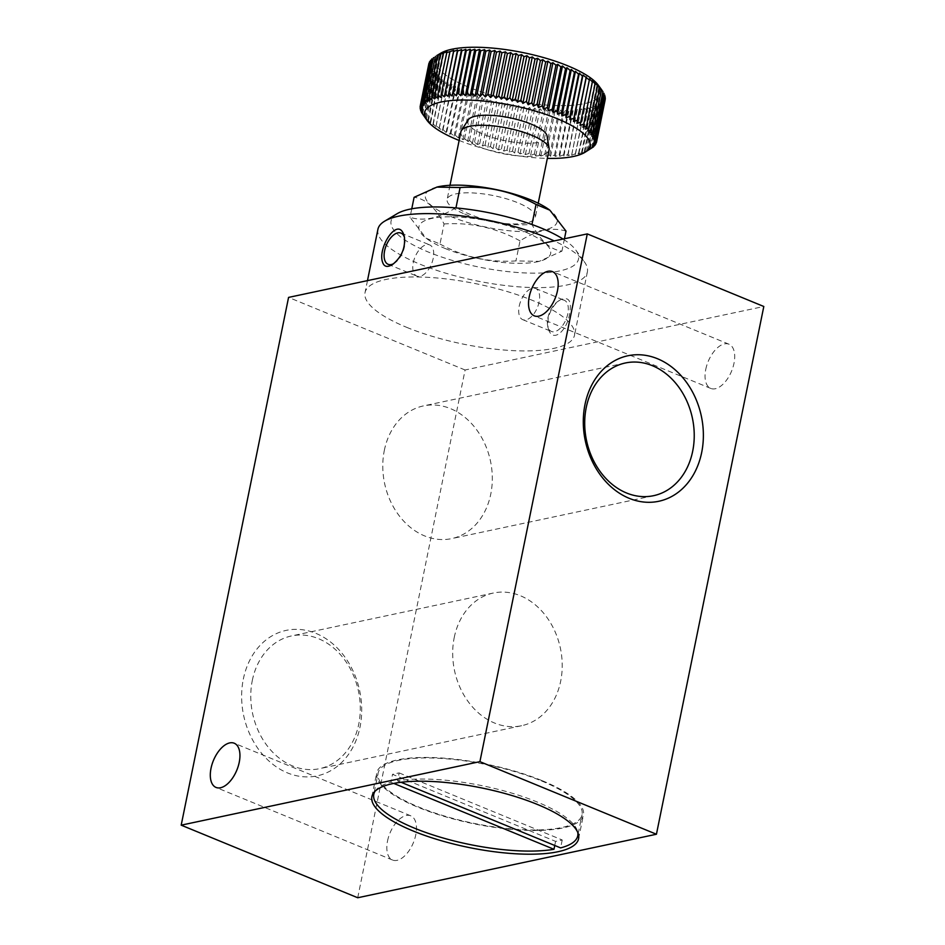 <?xml version="1.0" encoding="UTF-8"?>
<svg xmlns="http://www.w3.org/2000/svg" width="945" height="945" viewBox="0 0 945 945"><rect width="100%" height="100%" fill="white"/><g stroke="black" fill="none" stroke-linecap="round" stroke-linejoin="round"><path stroke-width="0.71" stroke-dasharray="4.72 3.54" d="M459.14 140.451A84.377 24.369 -168.5 0 0 547.332 158.394M427.435 101.942L436.885 55.507L430.507 60.267L432.586 59.393L429.55 61.72L431.818 60.858L428.935 63.268L431.392 62.394L428.664 64.874L431.31 64L428.746 66.552L431.558 65.666L429.184 68.288L432.148 67.378L429.963 70.084L433.07 69.15L431.085 71.915L434.334 70.969L432.538 73.793L435.917 72.812L434.334 75.706L437.83 74.679L436.46 77.632L440.051 76.569L438.893 79.581L442.579 78.482L441.634 81.542L445.402 80.384L444.682 83.491L448.509 82.286L448.013 85.44L451.887 84.188L451.615 87.377L455.525 86.066L455.466 89.291L459.412 87.909L459.577 91.169L463.522 89.728L463.901 93.023L467.846 91.511L468.436 94.819L472.37 93.236L473.173 96.567L477.071 94.913L478.075 98.256L481.926 96.532L483.131 99.886L486.923 98.091L488.317 101.434L492.038 99.568L493.621 102.91L497.259 100.961L499.019 104.304L502.563 102.284L504.488 105.616L507.914 103.501L510.005 106.82L513.312 104.635L515.545 107.931L518.722 105.663L521.097 108.935L524.121 106.596L526.625 109.833L529.507 107.423L532.13 110.624L534.835 108.132L537.563 111.297L540.103 108.734L542.914 111.853L545.277 109.218L548.171 112.29L550.333 109.585L553.297 112.609L555.27 109.844L558.282 112.809L560.054 109.974L563.114 112.88L564.673 109.986L567.744 112.833L569.103 109.88L572.186 112.656L573.332 109.644L576.415 112.372L577.336 109.301L580.407 111.947L581.104 108.84L584.14 111.415L584.624 108.262L587.613 110.766L587.873 107.565L590.814 109.998L590.849 106.761L593.72 109.124L593.531 105.864L596.319 108.132L595.917 104.848L598.598 107.045L597.996 103.737L588.546 150.172L590.011 149.263L584.081 152.299L581.399 153.208L582.226 152.216L578.423 154.011L579.025 152.984L575.174 154.708L575.552 153.633L571.654 155.287L571.808 154.177L567.886 155.748L567.827 154.59L563.881 156.09L563.598 154.886L559.653 156.315L559.156 155.051L555.223 156.421L554.514 155.098L550.604 156.409L549.695 155.027L545.82 156.279L544.71 154.838L540.883 156.031L539.583 154.519L535.827 155.665L534.327 154.082L530.653 155.181L528.976 153.515L525.385 154.578L523.542 152.842L520.057 153.858L518.037 152.062L514.671 153.043L512.509 151.153L509.272 152.11L506.957 150.149L503.862 151.082L501.417 149.038L498.464 149.948L495.901 147.833L493.113 148.719L490.431 146.534L487.809 147.408L485.033 145.14L482.588 146.002L479.729 143.664L477.473 144.526L474.544 142.104L472.476 142.978L469.488 140.486L467.621 141.36L464.586 138.785L462.92 139.683L459.849 137.037L458.396 137.946L455.313 135.241L454.072 136.174L450.989 133.399L449.962 134.355L446.879 131.509L446.075 132.501L443.028 129.595L442.437 130.623L436.094 125.709L435.952 126.831L433.046 123.76L433.129 124.917L430.306 121.799L430.601 123.015L427.861 119.85L428.38 121.125L423.466 115.491M399.18 772.927L562.228 839.975A104.068 30.051 11.5 0 1 555.589 841.381L392.541 774.333A104.068 30.051 11.5 0 1 399.18 772.927L397.573 780.842A104.068 30.051 11.5 0 1 537.173 802.01A104.068 30.051 11.5 0 1 577.808 832.545M541.473 780.901A104.068 30.051 11.5 0 1 582.049 814.708A104.068 30.051 11.5 0 1 474.083 823.402A104.068 30.051 11.5 0 1 378.094 773.211A104.068 30.051 11.5 0 1 437.145 758.197A104.068 30.051 11.5 0 1 541.473 780.901M562.228 839.975L560.609 847.889M555.589 841.381L554.75 845.48M375.023 791.284A104.068 30.051 11.5 0 1 390.935 782.247L392.541 774.333M393.77 783.417L390.935 782.247M397.573 780.842L401.07 782.271M406.704 327.348A106.879 30.866 -168.5 0 0 513.844 350.666A106.879 30.866 -168.5 0 0 574.501 335.251A106.879 30.866 -168.5 0 0 475.914 283.701A106.879 30.866 -168.5 0 0 365.03 292.631A106.879 30.866 -168.5 0 0 406.704 327.348M377.917 229.304A106.879 30.866 -168.5 0 0 419.58 264.021A106.879 30.866 -168.5 0 0 526.731 287.339A106.879 30.866 -168.5 0 0 587.377 271.924A106.879 30.866 -168.5 0 0 584.364 261.812A106.879 30.866 -168.5 0 0 554.219 240.928M549.021 330.75L547.982 327.431L548.135 318.536C550.108 310.492 553.971 304.373 559.735 300.156C568.772 295.927 572.032 300.604 569.492 314.201C567.425 329.214 554.16 342.799 549.021 330.75M357.718 897.75L465.094 369.991L763.808 306.487M465.094 369.991L288.568 297.403M387.544 840.92A23.908 12.663 112.4 0 1 410.732 815.807A23.908 12.663 112.4 0 1 413.355 842.739A23.908 12.663 112.4 0 1 392.553 860.033A23.908 12.663 112.4 0 1 387.544 840.92M705.773 369.318A23.908 12.663 112.4 0 1 728.973 344.204A23.908 12.663 112.4 0 1 731.584 371.137A23.908 12.663 112.4 0 1 710.782 388.43A23.908 12.663 112.4 0 1 705.773 369.318M243.326 679.136A74.371 59.311 -102 0 1 343.13 654.696A74.371 59.311 -102 0 1 318.548 775.55A74.371 59.311 -102 0 1 243.326 679.136M454.238 637.497A67.827 54.101 -102 0 1 493.349 593.035A67.827 54.101 -102 0 1 560.373 648.128A67.827 54.101 -102 0 1 521.557 725.725A67.827 54.101 -102 0 1 454.238 637.497M252.315 680.424A67.827 54.101 -102 0 1 291.414 635.961A67.827 54.101 -102 0 1 358.45 691.055A67.827 54.101 -102 0 1 319.634 768.663A67.827 54.101 -102 0 1 252.315 680.424M384.332 450.387A67.827 54.101 -102 0 1 423.443 405.913A67.827 54.101 -102 0 1 490.467 461.018A67.827 54.101 -102 0 1 451.651 538.615A67.827 54.101 -102 0 1 384.332 450.387M445.13 248.488A67.225 19.408 -168.5 0 0 538.945 261.422A67.225 19.408 -168.5 0 0 530.511 234.301A67.225 19.408 -168.5 0 0 444.965 216.889A67.225 19.408 -168.5 0 0 426.608 238.565A67.225 19.408 -168.5 0 0 445.13 248.488M439.992 244.023C463.723 257.064 489.037 262.698 515.935 260.914L539.241 261.352L561.932 251.134C550.451 249.704 540.469 240.81 531.964 224.473C505.209 226.28 479.883 220.657 456.01 207.581C439.177 218.26 423.844 221.52 410.024 217.362L426.195 238.246L439.992 244.023L444.067 223.977C435.621 207.687 425.628 198.793 414.099 197.316M397.113 213.712A95.634 27.618 -168.5 0 0 428.368 252.055A95.634 27.618 -168.5 0 0 536.772 273.14A95.634 27.618 -168.5 0 0 575.8 250.071A95.634 27.618 -168.5 0 0 563.031 239.05M411.76 208.81L410.024 217.362M566.008 231.088C552.187 226.918 536.866 230.178 520.022 240.869L515.935 260.914M520.022 240.869C496.279 227.816 470.964 222.193 444.067 223.977M564.448 238.754L561.932 251.134M468.153 119.944A40.505 11.694 -168.5 0 0 483.45 134.308A40.505 11.694 -168.5 0 0 526.011 143.215A40.505 11.694 -168.5 0 0 547.049 135.997M460.888 131.851A45.006 12.994 -168.5 0 0 478.43 146.475A45.006 12.994 -168.5 0 0 523.542 156.291A45.006 12.994 -168.5 0 0 549.08 149.794M464.68 214.031A45.006 12.994 -168.5 0 0 509.804 223.859A45.006 12.994 -168.5 0 0 535.331 217.362A45.006 12.994 -168.5 0 0 493.833 195.662A45.006 12.994 -168.5 0 0 447.139 199.419A45.006 12.994 -168.5 0 0 464.68 214.031M436.885 187.075A67.225 19.408 -168.5 0 0 451.58 216.818A67.225 19.408 -168.5 0 0 533.937 231.407A67.225 19.408 -168.5 0 0 549.718 210.097M547.887 317.969A16.88 8.942 112.4 0 1 557.704 301.538A16.88 8.942 112.4 0 1 564.26 300.238A16.88 8.942 112.4 0 1 566.114 319.245A16.88 8.942 112.4 0 1 551.431 331.459A16.88 8.942 112.4 0 1 547.675 325.919A16.88 8.942 112.4 0 1 547.887 317.969M519.207 306.168A16.88 8.942 112.4 0 1 535.579 288.449A16.88 8.942 112.4 0 1 537.433 307.456A16.88 8.942 112.4 0 1 522.739 319.658A16.88 8.942 112.4 0 1 519.207 306.168M404.555 237.821A16.88 8.942 112.4 0 1 404.743 238.636A16.88 8.942 112.4 0 1 394.715 263.017A16.88 8.942 112.4 0 1 393.77 263.596M413.296 262.615A16.88 8.942 112.4 0 1 429.668 244.897A16.88 8.942 112.4 0 1 433.212 258.387A16.88 8.942 112.4 0 1 416.828 276.105A16.88 8.942 112.4 0 1 413.296 262.615M542.3 780.724A105.474 30.453 11.5 0 1 583.431 814.992A105.474 30.453 11.5 0 1 474 823.804A105.474 30.453 11.5 0 1 376.712 772.927A105.474 30.453 11.5 0 1 436.566 757.713A105.474 30.453 11.5 0 1 542.3 780.724M437.547 98.115L446.997 51.668M434.582 98.918L444.02 52.471M431.889 99.816L441.339 53.381M429.502 100.831L438.952 54.397M425.675 103.159L435.125 56.712M424.246 104.446L433.696 58.011M423.136 105.828L432.586 59.393M422.38 107.293L431.818 60.858M421.942 108.829L431.392 62.394M420.383 105.58L428.664 64.874M421.86 110.435L431.31 64M420.383 107.683L428.746 66.552M422.108 112.101L431.558 65.666M420.738 109.774L429.184 68.288M422.698 113.825L432.148 67.378M421.458 111.888L429.963 70.084M423.62 115.597L433.07 69.15M422.521 114.002L431.085 71.915M424.884 117.404L434.334 70.969M423.951 116.011L432.538 73.793M426.467 119.247L435.917 72.812M425.746 117.924L434.334 75.706M428.38 121.125L437.83 74.679M427.861 119.85L436.46 77.632M430.601 123.015L440.051 76.569M430.306 121.799L438.893 79.581M433.129 124.917L442.579 78.482M433.046 123.76L441.634 81.542M435.952 126.831L445.402 80.384M436.094 125.709L444.682 83.491M439.059 128.733L448.509 82.286M439.425 127.669L448.013 85.44M442.437 130.623L451.887 84.188M443.028 129.595L451.615 87.377M446.075 132.501L455.525 86.066M446.879 131.509L455.466 89.291M449.962 134.355L459.412 87.909M450.989 133.399L459.577 91.169M454.072 136.174L463.522 89.728M455.313 135.241L463.901 93.023M458.396 137.946L467.846 91.511M459.849 137.037L468.436 94.819M462.92 139.683L472.37 93.236M464.586 138.785L473.173 96.567M467.621 141.36L477.071 94.913M469.488 140.486L478.075 98.256M472.476 142.978L481.926 96.532M474.544 142.104L483.131 99.886M477.473 144.526L486.923 98.091M479.729 143.664L488.317 101.434M482.588 146.002L492.038 99.568M485.033 145.14L493.621 102.91M487.809 147.408L497.259 100.961M490.431 146.534L499.019 104.304M493.113 148.719L502.563 102.284M495.901 147.833L504.488 105.616M498.464 149.948L507.914 103.501M501.417 149.038L510.005 106.82M503.862 151.082L513.312 104.635M506.957 150.149L515.545 107.931M509.272 152.11L518.722 105.663M512.509 151.153L521.097 108.935M514.671 153.043L524.121 106.596M518.037 152.062L526.625 109.833M520.057 153.858L529.507 107.423M523.542 152.842L532.13 110.624M525.385 154.578L534.835 108.132M528.976 153.515L537.563 111.297M530.653 155.181L540.103 108.734M534.327 154.082L542.914 111.853M535.827 155.665L545.277 109.218M539.583 154.519L548.171 112.29M540.883 156.031L550.333 109.585M544.71 154.838L553.297 112.609M545.82 156.279L555.27 109.844M549.695 155.027L558.282 112.809M550.604 156.409L560.054 109.974M554.514 155.098L563.114 112.88M555.223 156.421L564.673 109.986M559.156 155.051L567.744 112.833M559.653 156.315L569.103 109.88M563.598 154.886L572.186 112.656M563.881 156.09L573.332 109.644M567.827 154.59L576.415 112.372M567.886 155.748L577.336 109.301M571.808 154.177L580.407 111.947M571.654 155.287L581.104 108.84M575.552 153.633L584.14 111.415M575.174 154.708L584.624 108.262M579.025 152.984L587.613 110.766M578.423 154.011L587.873 107.565M582.226 152.216L590.814 109.998M581.399 153.208L590.849 106.761M585.12 151.342L593.72 109.124M584.081 152.299L593.531 105.864M587.731 150.361L596.319 108.132M586.467 151.283L595.917 104.848M590.011 149.263L598.598 107.045M597.996 103.737L600.571 105.852L599.744 102.521L602.201 104.576L601.185 101.233L603.501 103.194L602.284 99.851L604.469 101.729L603.052 98.386L605.083 100.194L603.477 96.851L605.343 98.587L603.571 95.244L605.261 96.91L602.934 91.535M592.031 147.845L600.571 105.852M590.294 148.967L599.744 102.521M593.72 146.274L602.201 104.576M591.735 147.668L601.185 101.233M595.09 144.561L603.501 103.194M592.834 146.286L602.284 99.851M596.13 142.719L604.469 101.729M593.602 144.821L603.052 98.386M594.027 143.286L603.477 96.851M594.121 141.679L603.571 95.244M593.873 140.014L603.312 93.579M593.283 138.301L602.733 91.854M592.35 136.529L601.8 90.082M591.097 134.71L600.547 88.275M589.503 132.867L598.953 86.432M587.601 131.001L597.051 84.554M585.38 129.111L594.83 82.664M582.852 127.197L592.291 80.762M580.029 125.295L589.467 78.848M440.807 97.418L450.257 50.971M440.713 53.215A84.377 24.369 -168.5 0 0 468.295 87.035A84.377 24.369 -168.5 0 0 563.941 105.639A84.377 24.369 -168.5 0 0 598.386 85.286M578.198 833.596L582.049 814.708M374.244 792.099L378.094 773.211M367.475 280.63L365.03 292.631M587.377 271.924L574.501 335.251M410.732 815.807L234.218 743.219M392.553 860.033L216.027 787.433M728.973 344.204L552.447 271.617M710.782 388.43L534.268 315.843M493.349 593.035L291.414 635.961M521.557 725.725L319.634 768.663M625.366 362.986L423.443 405.913M653.586 495.688L451.651 538.615M575.8 250.071L584.364 261.812M450.009 185.291L447.139 199.419M538.213 203.234L535.331 217.362M547.675 325.919L547.97 327.431M557.704 301.538L559.735 300.156M522.739 319.658L551.431 331.459M535.579 288.449L564.26 300.238M404.743 238.636L404.436 237.124M394.715 263.017L392.671 264.399M388.147 264.316L416.828 276.105M400.987 233.096L429.668 244.897M578.588 838.735L583.431 814.992M371.881 796.682L376.712 772.927"/><path stroke-width="1.42" d="M547.332 158.394A84.377 24.369 -168.5 0 0 584.719 152.464A84.377 24.369 -168.5 0 0 512.202 105.356A84.377 24.369 -168.5 0 0 427.045 120.393A84.377 24.369 -168.5 0 0 457.557 139.813A84.377 24.369 -168.5 0 0 459.14 140.451M427.045 120.393L421.375 112.301L422.698 113.825L420.596 110.506L422.108 112.101L420.159 108.769L421.86 110.435L420.076 107.092L421.942 108.829L420.348 105.486L422.38 107.293L420.962 103.938L423.136 105.828L421.919 102.485L424.246 104.446L423.218 101.103L425.675 103.159L424.848 99.827L427.435 101.942L426.821 98.634L429.502 100.831L429.113 97.548L431.889 99.816L431.711 96.555L434.582 98.918L434.617 95.681L437.547 98.115L437.807 94.913L440.807 97.418L441.28 94.264L444.327 96.839L445.024 93.732L448.095 96.378L449.005 93.307L452.1 96.036L453.234 93.023L456.329 95.799L457.675 92.846L460.758 95.693L462.318 92.799L465.365 95.705L467.137 92.87L470.149 95.835L472.122 93.071L475.087 96.095L477.26 93.39L480.154 96.461L482.505 93.827L485.328 96.945L487.868 94.382L490.585 97.548L493.302 95.055L495.924 98.256L498.795 95.847L501.299 99.083L504.323 96.744L506.709 100.016L509.875 97.748L512.119 101.044L515.427 98.859L517.506 102.178L520.931 100.064L522.868 103.395L526.4 101.375L528.16 104.718L531.799 102.769L533.382 106.112L537.103 104.245L538.496 107.588L542.288 105.793L543.505 109.147L547.356 107.423L548.36 110.766L552.258 109.112L553.061 112.443L556.983 110.86L557.574 114.168L561.519 112.656L561.897 115.951L565.854 114.51L566.02 117.771L569.953 116.389L569.894 119.613L573.816 118.302L573.532 121.492L577.419 120.239L576.911 123.393L580.738 122.188L580.029 125.295L583.786 124.138L582.852 127.197L586.526 126.098L585.38 129.111L588.971 128.047L587.601 131.001L591.086 129.973L589.503 132.867L592.881 131.887L591.097 134.71L594.346 133.765L592.35 136.529L595.468 135.596L593.283 138.301L596.236 137.391L593.873 140.014L596.673 139.128L594.121 141.679L596.756 140.805L594.027 143.286L596.484 142.411L593.602 144.821L595.87 143.959L592.834 146.286L594.913 145.412L591.735 147.668L593.614 146.794L584.719 152.464M577.808 832.545A104.068 30.051 11.5 0 1 577.749 835.817A104.068 30.051 11.5 0 1 560.609 847.889L401.07 782.271M554.75 845.48L553.983 849.295A104.068 30.051 11.5 0 1 437.996 836.49A104.068 30.051 11.5 0 1 373.795 794.32A104.068 30.051 11.5 0 1 375.023 791.284M553.983 849.295L393.77 783.417M554.219 240.928A106.879 30.866 -168.5 0 0 384.65 221.177A106.879 30.866 -168.5 0 0 377.917 229.304L367.475 280.63M382.619 262.32C384.119 266.915 387.462 267.612 392.671 264.399C401.507 257.229 405.429 248.145 404.425 237.124C399.239 213.664 377.031 247.614 382.619 262.32M288.568 297.403L587.282 233.899L479.906 761.658L181.192 825.162L288.568 297.403M479.906 761.658L656.432 834.246L763.808 306.487L587.282 233.899M584.99 404.531A74.371 59.311 -102 0 1 684.794 380.091A74.371 59.311 -102 0 1 660.212 500.944A74.371 59.311 -102 0 1 584.99 404.531M537.469 804.478A105.474 30.453 11.5 0 1 578.588 838.735A105.474 30.453 11.5 0 1 469.169 847.547A105.474 30.453 11.5 0 1 371.881 796.682A105.474 30.453 11.5 0 1 431.735 781.468A105.474 30.453 11.5 0 1 537.469 804.478M656.432 834.246L357.718 897.75L181.192 825.162M211.018 768.332A23.908 12.663 112.4 0 1 234.218 743.219A23.908 12.663 112.4 0 1 236.829 770.14A23.908 12.663 112.4 0 1 216.027 787.433A23.908 12.663 112.4 0 1 211.018 768.332M529.247 296.73A23.908 12.663 112.4 0 1 552.447 271.617A23.908 12.663 112.4 0 1 555.069 298.549A23.908 12.663 112.4 0 1 534.268 315.843A23.908 12.663 112.4 0 1 529.247 296.73M586.254 407.46A67.827 54.101 -102 0 1 625.366 362.986A67.827 54.101 -102 0 1 692.39 418.092A67.827 54.101 -102 0 1 653.586 495.688A67.827 54.101 -102 0 1 586.254 407.46M563.031 239.05A95.634 27.618 -168.5 0 0 474.473 210.18A95.634 27.618 -168.5 0 0 397.113 213.712L384.65 221.177M549.718 210.097A67.225 19.408 -168.5 0 0 549.435 209.885A67.225 19.408 -168.5 0 0 437.086 187.027L414.099 197.316L411.76 208.81M436.791 187.098L460.097 187.535L456.01 207.581M460.097 187.535C486.852 185.716 512.178 191.351 536.051 204.427L549.848 210.192L566.008 231.088L564.448 238.754M536.051 204.427L531.964 224.473M538.213 203.234L549.08 149.794A45.006 12.994 -168.5 0 0 549.104 148.353L547.049 135.997A40.505 11.694 -168.5 0 0 509.674 117.771A40.505 11.694 -168.5 0 0 468.153 119.944L461.432 130.516A45.006 12.994 -168.5 0 0 460.888 131.851L450.009 185.291M549.104 148.353A45.006 12.994 -168.5 0 0 507.571 128.095A45.006 12.994 -168.5 0 0 461.432 130.516M393.77 263.596A16.88 8.942 112.4 0 1 388.147 264.316A16.88 8.942 112.4 0 1 385.276 261.458A16.88 8.942 112.4 0 1 384.603 250.815A16.88 8.942 112.4 0 1 400.987 233.096A16.88 8.942 112.4 0 1 404.555 237.821M437.807 94.913L446.997 51.668L436.744 55.59M434.617 95.681L443.205 53.463M431.711 96.555L440.299 54.337M429.113 97.548L437.7 55.318M426.821 98.634L435.409 56.416M424.848 99.827L433.448 57.598M423.218 101.103L431.806 58.885M421.919 102.485L430.507 60.267M420.962 103.938L429.55 61.72M420.348 105.486L428.935 63.268M420.076 107.092L420.383 105.58M420.159 108.769L420.383 107.683M420.596 110.506L420.738 109.774M594.913 145.412L595.09 144.561M595.87 143.959L596.13 142.719M596.484 142.411L605.083 100.194M596.756 140.805L605.343 98.587M596.673 139.128L605.261 96.91M596.236 137.391L604.835 95.173M595.468 135.596L604.056 93.378M594.346 133.765L602.934 91.535L594.83 82.664L595.126 83.881L592.291 80.762L592.373 81.92L589.467 78.848L589.337 79.971L582.982 75.057L582.404 76.084L579.344 73.178L578.541 74.171L575.458 71.324L574.442 72.281L571.347 69.505L570.107 70.438L567.024 67.721L565.571 68.642L562.499 65.996L560.846 66.894L557.81 64.319L555.943 65.193L552.943 62.701L550.888 63.575L547.946 61.153L545.69 62.016L542.832 59.677L540.386 60.539L537.611 58.271L534.988 59.145L532.318 56.96L529.531 57.846L526.956 55.731L524.014 56.641L521.569 54.597L518.462 55.531L516.159 53.57L512.922 54.526L510.749 52.636L507.382 53.617L505.374 51.821L501.889 52.837L500.035 51.101L496.456 52.164L494.778 50.498L491.093 51.597L489.604 50.014L485.848 51.16L484.537 49.648L480.71 50.841L479.599 49.4L475.725 50.652L474.815 49.27L470.905 50.581L470.197 49.258L466.263 50.628L465.767 49.364L461.821 50.794L461.55 49.589L457.604 51.089L457.545 49.931L453.612 51.502L453.765 50.392L446.394 52.696M592.881 131.887L601.469 89.669M591.086 129.973L599.673 87.755M588.971 128.047L597.559 85.83M586.526 126.098L595.126 83.881M583.786 124.138L592.373 81.92M580.738 122.188L589.337 79.971M576.911 123.393L586.361 76.947M577.419 120.239L586.006 78.01M573.532 121.492L582.982 75.057M573.816 118.302L582.404 76.084M569.894 119.613L579.344 73.178M569.953 116.389L578.541 74.171M566.02 117.771L575.458 71.324M565.854 114.51L574.442 72.281M561.897 115.951L571.347 69.505M561.519 112.656L570.107 70.438M557.574 114.168L567.024 67.721M556.983 110.86L565.571 68.642M553.061 112.443L562.499 65.996M552.258 109.112L560.846 66.894M548.36 110.766L557.81 64.319M547.356 107.423L555.943 65.193M543.505 109.147L552.943 62.701M542.288 105.793L550.888 63.575M538.496 107.588L547.946 61.153M537.103 104.245L545.69 62.016M533.382 106.112L542.832 59.677M531.799 102.769L540.386 60.539M528.16 104.718L537.611 58.271M526.4 101.375L534.988 59.145M522.868 103.395L532.318 56.96M520.931 100.064L529.531 57.846M517.506 102.178L526.956 55.731M515.427 98.859L524.014 56.641M512.119 101.044L521.569 54.597M509.875 97.748L518.462 55.531M506.709 100.016L516.159 53.57M504.323 96.744L512.922 54.526M501.299 99.083L510.749 52.636M498.795 95.847L507.382 53.617M495.924 98.256L505.374 51.821M493.302 95.055L501.889 52.837M490.585 97.548L500.035 51.101M487.868 94.382L496.456 52.164M485.328 96.945L494.778 50.498M482.505 93.827L491.093 51.597M480.154 96.461L489.604 50.014M477.26 93.39L485.848 51.16M475.087 96.095L484.537 49.648M472.122 93.071L480.71 50.841M470.149 95.835L479.599 49.4M467.137 92.87L475.725 50.652M465.365 95.705L474.815 49.27M462.318 92.799L470.905 50.581M460.758 95.693L470.197 49.258M457.675 92.846L466.263 50.628M456.329 95.799L465.767 49.364M453.234 93.023L461.821 50.794M452.1 96.036L461.55 49.589M449.005 93.307L457.604 51.089M448.095 96.378L457.545 49.931M445.024 93.732L453.612 51.502M444.327 96.839L453.765 50.392M441.28 94.264L449.867 52.046M601.918 90.141L598.386 85.286A84.377 24.369 -168.5 0 0 522.939 52.577A84.377 24.369 -168.5 0 0 440.713 53.215L436.732 55.59M577.749 835.817L578.198 833.596M373.795 794.32L374.244 792.099"/></g></svg>

